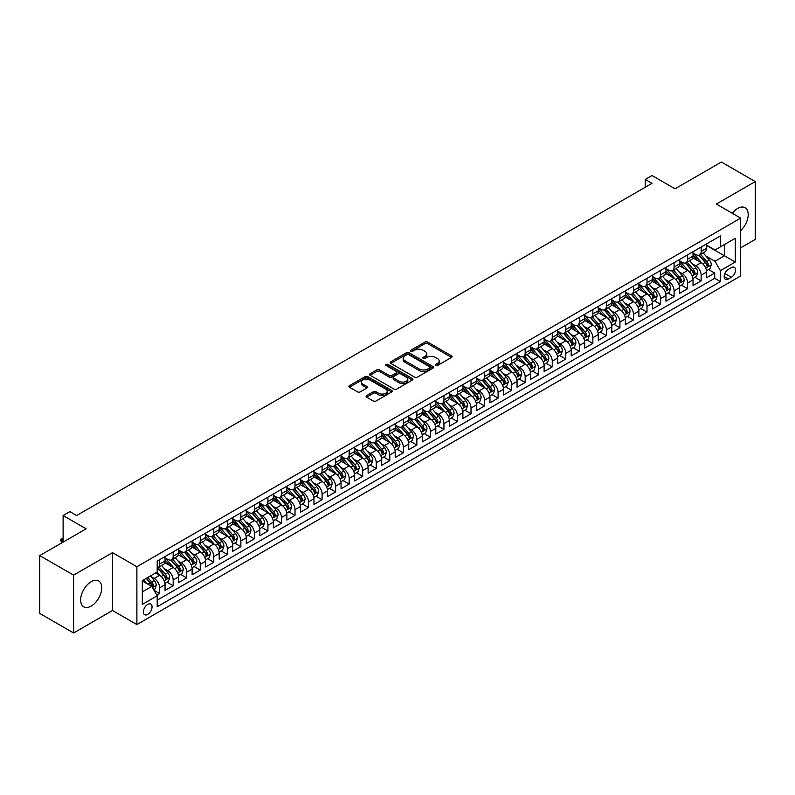 <?xml version="1.0" encoding="UTF-8"?>
<svg xmlns="http://www.w3.org/2000/svg" width="795" height="795" viewBox="0 0 795 795"><rect width="100%" height="100%" fill="white"/><g stroke="black" fill="none" stroke-linecap="round" stroke-linejoin="round"><path stroke-width="1.19" d="M435.581 365.551A1.312 0.755 0 0 0 437.439 365.551L451.56 357.402A1.878 1.083 0 0 0 452.107 356.637A1.878 1.083 0 0 0 451.56 355.872L427.64 342.059A1.878 1.083 0 0 0 424.987 342.059L410.866 350.207A1.312 0.755 0 0 0 410.478 350.744A1.312 0.755 0 0 0 410.866 351.281A1.312 0.755 0 0 0 412.724 351.281L414.553 350.227A6.012 3.468 0 0 1 423.059 350.227L425.047 351.38A6.012 3.468 0 0 1 426.816 353.835A6.012 3.468 0 0 1 425.047 356.289L423.218 357.343A1.312 0.755 0 0 0 422.841 357.879A1.312 0.755 0 0 0 423.218 358.416A1.312 0.755 0 0 0 425.087 358.416L426.905 357.362A6.012 3.468 0 0 1 435.412 357.362L437.409 358.515A6.012 3.468 0 0 1 439.168 360.97A6.012 3.468 0 0 1 437.409 363.424L435.581 364.478A1.312 0.755 0 0 0 435.193 365.014A1.312 0.755 0 0 0 435.581 365.551L435.581 364.478M91.196 606.078A14.936 8.626 120 0 0 100.955 592.921A14.936 8.626 120 0 0 98.66 580.946A14.936 8.626 120 0 0 91.196 581.692A14.936 8.626 120 0 0 81.438 594.849A14.936 8.626 120 0 0 83.733 606.814A14.936 8.626 120 0 0 91.196 606.078M740.692 230.57A14.936 8.626 120 0 0 745.114 207.724A14.936 8.626 120 0 0 737.651 208.459A14.936 8.626 120 0 0 732.284 213.259M147.721 614.406A6.131 3.538 120 0 0 151.716 609A6.131 3.538 120 0 0 150.782 604.091A6.131 3.538 120 0 0 147.721 604.399A6.131 3.538 120 0 0 143.716 609.795A6.131 3.538 120 0 0 144.65 614.704A6.131 3.538 120 0 0 147.721 614.406M366.644 395.612A1.878 1.083 0 0 0 366.097 396.377A1.878 1.083 0 0 0 366.644 397.142L373.352 401.018A1.878 1.083 0 0 0 376.015 401.018L391.697 391.965A1.878 1.083 0 0 0 392.243 391.2A1.878 1.083 0 0 0 391.697 390.434L367.777 376.621A1.878 1.083 0 0 0 365.114 376.621L349.432 385.674A1.878 1.083 0 0 0 348.886 386.44A1.878 1.083 0 0 0 349.432 387.205L357.541 391.885A1.878 1.083 0 0 0 360.205 391.885L366.912 388.01A1.878 1.083 0 0 0 367.459 387.245A1.878 1.083 0 0 0 366.912 386.479L362.888 384.154A5.028 2.902 0 0 1 361.417 382.107A5.028 2.902 0 0 1 364.517 379.424A5.028 2.902 0 0 1 370.003 380.05L385.744 389.143A5.028 2.902 0 0 1 387.225 391.2A5.028 2.902 0 0 1 384.114 393.883A5.028 2.902 0 0 1 378.639 393.247L376.015 391.736A1.878 1.083 0 0 0 373.352 391.736L366.644 395.612L366.644 397.142M740.692 247.821L755.25 239.414L755.25 181.578L721.403 162.031L675.034 188.803L652.019 175.516L645.252 179.422L652.019 183.337L76.638 515.528L69.871 511.612L63.103 515.528L63.103 542.101M73.597 575.123L73.597 632.969L112.522 610.49L112.522 552.654L73.597 575.123L39.75 555.586L86.118 528.814L63.103 515.528M112.522 552.654L136.889 566.726L740.692 218.118L740.692 275.954L136.889 624.562L136.889 566.726M755.25 181.578L716.325 204.047L740.692 218.118M414.682 377.158A1.878 1.083 0 0 0 417.345 377.158L433.027 368.105A1.878 1.083 0 0 0 433.573 367.34A1.878 1.083 0 0 0 433.027 366.575L409.107 352.761A1.878 1.083 0 0 0 406.444 352.761L390.762 361.814A1.878 1.083 0 0 0 390.216 362.58A1.878 1.083 0 0 0 390.762 363.345L414.682 377.158M386.708 365.839A1.312 0.755 0 0 1 388.04 366.028L412.337 380.05L396.675 389.093A1.878 1.083 0 0 1 394.022 389.093L370.102 375.28L376.81 371.434L376.81 369.874L370.102 373.739A1.878 1.083 0 0 0 369.546 374.515A1.878 1.083 0 0 0 370.102 375.28L370.102 373.739M376.81 371.434A1.878 1.083 0 0 1 379.473 371.434L379.473 369.874A1.878 1.083 0 0 0 376.81 369.874M379.473 369.874L389.172 375.469A1.878 1.083 0 0 0 391.826 375.469L396.278 372.905A1.878 1.083 0 0 0 396.834 372.13A1.878 1.083 0 0 0 396.278 371.364L386.181 365.531A1.312 0.755 0 0 1 385.794 364.994A1.312 0.755 0 0 1 386.609 364.299A1.312 0.755 0 0 1 388.04 364.458L412.357 378.5A1.878 1.083 0 0 1 412.913 379.265A1.878 1.083 0 0 1 412.357 380.04L412.357 378.5M73.597 632.969L39.75 613.422L39.75 555.586M156.824 595.157L159.636 593.537L154.011 590.288M150.821 576.484L154.22 578.442A7.662 4.422 60 0 1 159.636 587.823L165.052 584.703L165.052 590.407L173.171 585.716L167.01 582.159M164.356 568.663L167.755 570.631A7.662 4.422 60 0 1 173.171 580.012L178.587 576.882L178.587 582.586L186.706 577.895L180.544 574.348M177.891 560.853L181.29 562.81A7.662 4.422 60 0 1 186.706 572.191L192.122 569.071L192.122 574.775L200.251 570.085L194.089 566.527M191.436 553.032L194.835 554.999A7.662 4.422 60 0 1 200.251 564.38L205.667 561.25L205.667 566.954L213.785 562.264L207.624 558.706M204.971 545.221L208.37 547.179A7.662 4.422 60 0 1 213.785 556.56L219.201 553.439L219.201 559.143L227.32 554.453L221.159 550.895M218.506 537.4L221.904 539.368A7.662 4.422 60 0 1 227.32 548.749L232.736 545.618L232.736 551.323L240.865 546.632L234.704 543.074M232.051 529.589L235.449 531.547A7.662 4.422 60 0 1 240.865 540.928L246.281 537.798L246.281 543.512L254.4 538.821L248.239 535.264M245.585 521.768L248.984 523.736A7.662 4.422 60 0 1 254.4 533.117L259.816 529.987L259.816 535.691L267.935 531L261.774 527.443M259.12 513.958L262.519 515.915A7.662 4.422 60 0 1 267.935 525.296L273.351 522.166L273.351 527.88L281.48 523.19L275.318 519.632M272.665 506.137L276.064 508.104A7.662 4.422 60 0 1 281.48 517.475L286.896 514.355L286.896 520.059L295.015 515.369L288.853 511.811M286.2 498.326L289.599 500.284A7.662 4.422 60 0 1 295.015 509.665L300.43 506.534L300.43 512.238L308.549 507.558L302.398 504M299.735 490.505L303.134 492.473A7.662 4.422 60 0 1 308.549 501.844L313.965 498.723L313.965 504.428L322.094 499.737L315.933 496.179M313.28 482.684L316.678 484.652A7.662 4.422 60 0 1 322.094 494.033L327.51 490.903L327.51 496.607L335.629 491.916L329.468 488.368M326.815 474.873L330.213 476.831A7.662 4.422 60 0 1 335.629 486.212L341.045 483.092L341.045 488.796L349.164 484.105L343.013 480.548M340.349 467.053L343.748 469.02A7.662 4.422 60 0 1 349.164 478.401L354.58 475.271L354.58 480.975L362.709 476.284L356.548 472.737M353.894 459.242L357.293 461.199A7.662 4.422 60 0 1 362.709 470.58L368.125 467.46L368.125 473.164L376.244 468.474L370.082 464.916M367.429 451.421L370.828 453.389A7.662 4.422 60 0 1 376.244 462.769L381.66 459.639L381.66 465.343L389.779 460.653L383.627 457.095M380.964 443.61L384.373 445.568A7.662 4.422 60 0 1 389.779 454.949L395.195 451.818L395.195 457.532L403.323 452.842L397.162 449.284M394.509 435.789L397.907 437.757A7.662 4.422 60 0 1 403.323 447.138L408.739 444.007L408.739 449.712L416.858 445.021L410.697 441.464M408.044 427.978L411.442 429.936A7.662 4.422 60 0 1 416.858 439.317L422.274 436.187L422.274 441.901L430.403 437.21L424.242 433.653M421.589 420.158L424.987 422.125A7.662 4.422 60 0 1 430.403 431.496L435.809 428.376L435.809 434.08L443.938 429.389L437.777 425.832M435.123 412.347L438.522 414.304A7.662 4.422 60 0 1 443.938 423.685L449.354 420.555L449.354 426.269L457.473 421.579L451.312 418.021M448.658 404.526L452.057 406.493A7.662 4.422 60 0 1 457.473 415.865L462.889 412.744L462.889 418.448L471.018 413.758L464.856 410.2M462.203 396.715L465.602 398.673A7.662 4.422 60 0 1 471.018 408.054L476.424 404.923L476.424 410.627L484.553 405.937L478.391 402.389M475.738 388.894L479.137 390.852A7.662 4.422 60 0 1 484.553 400.233L489.968 397.112L489.968 402.817L498.087 398.126L491.926 394.568M489.273 381.073L492.671 383.041A7.662 4.422 60 0 1 498.087 392.422L503.503 389.292L503.503 394.996L511.632 390.305L505.471 386.758M502.818 373.262L506.216 375.22A7.662 4.422 60 0 1 511.632 384.601L517.048 381.481L517.048 387.185L525.167 382.494L519.006 378.937M516.353 365.442L519.751 367.409A7.662 4.422 60 0 1 525.167 376.79L530.583 373.66L530.583 379.364L538.702 374.674L532.541 371.116M529.887 357.631L533.286 359.588A7.662 4.422 60 0 1 538.702 368.969L544.118 365.849L544.118 371.553L552.247 366.863L546.086 363.305M543.432 349.81L546.831 351.778A7.662 4.422 60 0 1 552.247 361.159L557.663 358.028L557.663 363.732L565.782 359.042L559.62 355.484M556.967 341.999L560.366 343.957A7.662 4.422 60 0 1 565.782 353.338L571.198 350.207L571.198 355.922L579.317 351.231L573.155 347.673M570.502 334.178L573.901 336.146A7.662 4.422 60 0 1 579.317 345.527L584.732 342.397L584.732 348.101L592.861 343.41L586.7 339.853M584.047 326.367L587.445 328.325A7.662 4.422 60 0 1 592.861 337.706L598.277 334.576L598.277 340.29L606.396 335.599L600.235 332.042M597.582 318.547L600.98 320.514A7.662 4.422 60 0 1 606.396 329.885L611.812 326.765L611.812 332.469L619.931 327.779L613.77 324.221M611.117 310.736L614.515 312.693A7.662 4.422 60 0 1 619.931 322.074L625.347 318.944L625.347 324.648L633.476 319.968L627.315 316.41M624.661 302.915L628.06 304.873A7.662 4.422 60 0 1 633.476 314.254L638.892 311.133L638.892 316.837L647.011 312.147L640.85 308.589M638.196 295.094L641.595 297.062A7.662 4.422 60 0 1 647.011 306.443L652.427 303.312L652.427 309.017L660.546 304.326L654.394 300.778M651.731 287.283L655.13 289.241A7.662 4.422 60 0 1 660.546 298.622L665.962 295.502L665.962 301.206L674.09 296.515L667.929 292.958M665.276 279.462L668.674 281.43A7.662 4.422 60 0 1 674.09 290.811L679.506 287.681L679.506 293.385L687.625 288.694L681.464 285.137M678.811 271.651L682.209 273.609A7.662 4.422 60 0 1 687.625 282.99L693.041 279.87L693.041 285.574L701.16 280.883L701.16 275.179A7.662 4.422 -120 0 0 695.744 265.798L692.346 263.831M695.009 277.326L701.16 280.883M165.052 584.703A7.662 4.422 -120 0 0 159.636 575.322L155.572 572.976M178.587 576.882A7.662 4.422 -120 0 0 173.171 567.501L164.794 562.671M192.122 569.071A7.662 4.422 -120 0 0 186.706 559.69L178.338 554.85M205.667 561.25A7.662 4.422 -120 0 0 200.251 551.869L191.873 547.039M219.201 553.439A7.662 4.422 -120 0 0 213.785 544.058L205.408 539.219M232.736 545.618A7.662 4.422 -120 0 0 227.32 536.237L218.953 531.408M246.281 537.798A7.662 4.422 -120 0 0 240.865 528.427L232.488 523.587M259.816 529.987A7.662 4.422 -120 0 0 254.4 520.606L246.023 515.776M273.351 522.166A7.662 4.422 -120 0 0 267.935 512.795L259.567 507.955M286.896 514.355A7.662 4.422 -120 0 0 281.48 504.974L273.102 500.144M300.43 506.534A7.662 4.422 -120 0 0 295.015 497.153L286.647 492.324M313.965 498.723A7.662 4.422 -120 0 0 308.549 489.342L300.182 484.503M327.51 490.903A7.662 4.422 -120 0 0 322.094 481.522L313.717 476.692M341.045 483.092A7.662 4.422 -120 0 0 335.629 473.711L327.262 468.871M354.58 475.271A7.662 4.422 -120 0 0 349.164 465.89L340.797 461.06M368.125 467.46A7.662 4.422 -120 0 0 362.709 458.079L354.332 453.239M381.66 459.639A7.662 4.422 -120 0 0 376.244 450.258L367.876 445.429M395.195 451.818A7.662 4.422 -120 0 0 389.779 442.447L381.411 437.608M408.739 444.007A7.662 4.422 -120 0 0 403.323 434.627L394.946 429.797M422.274 436.187A7.662 4.422 -120 0 0 416.858 426.816L408.491 421.976M435.809 428.376A7.662 4.422 -120 0 0 430.403 418.995L422.026 414.165M449.354 420.555A7.662 4.422 -120 0 0 443.938 411.174L435.561 406.344M462.889 412.744A7.662 4.422 -120 0 0 457.473 403.363L449.105 398.524M476.424 404.923A7.662 4.422 -120 0 0 471.018 395.542L462.64 390.713M489.968 397.112A7.662 4.422 -120 0 0 484.553 387.731L476.175 382.892M503.503 389.292A7.662 4.422 -120 0 0 498.087 379.911L489.72 375.081M517.048 381.481A7.662 4.422 -120 0 0 511.632 372.1L503.255 367.26M530.583 373.66A7.662 4.422 -120 0 0 525.167 364.279L516.79 359.449M544.118 365.849A7.662 4.422 -120 0 0 538.702 356.468L530.335 351.628M557.663 358.028A7.662 4.422 -120 0 0 552.247 348.647L543.869 343.818M571.198 350.207A7.662 4.422 -120 0 0 565.782 340.836L557.404 335.997M584.732 342.397A7.662 4.422 -120 0 0 579.317 333.016L570.949 328.186M598.277 334.576A7.662 4.422 -120 0 0 592.861 325.195L584.484 320.365M611.812 326.765A7.662 4.422 -120 0 0 606.396 317.384L598.019 312.554M625.347 318.944A7.662 4.422 -120 0 0 619.931 309.563L611.564 304.733M638.892 311.133A7.662 4.422 -120 0 0 633.476 301.752L625.099 296.913M652.427 303.312A7.662 4.422 -120 0 0 647.011 293.931L638.643 289.102M665.962 295.502A7.662 4.422 -120 0 0 660.546 286.121L652.178 281.281M679.506 287.681A7.662 4.422 -120 0 0 674.09 278.3L665.713 273.47M693.041 279.87A7.662 4.422 -120 0 0 687.625 270.489L679.258 265.649M731.35 267.597L728.379 269.316A5.933 3.428 120 0 0 724.503 274.543A5.933 3.428 120 0 0 725.408 279.303A5.933 3.428 120 0 0 728.379 279.005L731.35 277.286A5.933 3.428 120 0 0 735.236 272.059A5.933 3.428 120 0 0 734.322 267.299A5.933 3.428 120 0 0 731.35 267.597M142.305 591.887L151.775 586.422L157.191 595.803L157.191 606.744L720.389 281.589L720.389 270.638L714.973 261.267L705.89 256.02M157.191 595.803L142.305 604.399L142.305 580.638L157.191 572.032L157.191 561.091L720.389 235.936L720.389 246.877L735.286 238.281L735.286 262.042L720.389 270.638M165.052 557.812L167.755 559.372A7.662 4.422 60 0 0 171.581 559.75L176.997 556.629A7.662 4.422 -120 0 0 178.587 553.121L178.587 548.749M178.587 549.991L181.29 551.561A7.662 4.422 60 0 0 185.126 551.939L190.542 548.808A7.662 4.422 -120 0 0 192.122 545.31L192.122 540.928M192.122 542.18L194.835 543.74A7.662 4.422 60 0 0 198.661 544.118L204.077 540.997A7.662 4.422 -120 0 0 205.667 537.49L205.667 533.107M205.667 534.359L208.37 535.929A7.662 4.422 60 0 0 212.195 536.307L217.611 533.177A7.662 4.422 -120 0 0 219.201 529.669L219.201 525.296M219.201 526.548L221.904 528.109A7.662 4.422 60 0 0 225.74 528.486L231.156 525.366A7.662 4.422 -120 0 0 232.736 521.858L232.736 517.475M232.736 518.728L235.449 520.298A7.662 4.422 60 0 0 239.275 520.675L244.691 517.545A7.662 4.422 -120 0 0 246.281 514.037L246.281 509.665M246.281 510.917L248.984 512.477A7.662 4.422 60 0 0 252.81 512.855L258.226 509.734A7.662 4.422 -120 0 0 259.816 506.226L259.816 501.844M259.816 503.096L262.519 504.666A7.662 4.422 60 0 0 266.355 505.044L271.771 501.913A7.662 4.422 -120 0 0 273.351 498.405L273.351 494.033M273.351 495.285L276.064 496.845A7.662 4.422 60 0 0 279.89 497.223L285.306 494.102A7.662 4.422 -120 0 0 286.896 490.595L286.896 486.212M286.896 487.464L289.599 489.024A7.662 4.422 60 0 0 293.425 489.412L298.841 486.282A7.662 4.422 -120 0 0 300.43 482.774L300.43 478.401M300.43 479.653L303.134 481.214A7.662 4.422 60 0 0 306.969 481.591L312.385 478.461A7.662 4.422 -120 0 0 313.965 474.963L313.965 470.58M313.965 471.833L316.678 473.393A7.662 4.422 60 0 0 320.504 473.77L325.92 470.65A7.662 4.422 -120 0 0 327.51 467.142L327.51 462.769M327.51 464.012L330.213 465.582A7.662 4.422 60 0 0 334.039 465.959L339.455 462.829A7.662 4.422 -120 0 0 341.045 459.331L341.045 454.949M341.045 456.201L343.748 457.761A7.662 4.422 60 0 0 347.584 458.139L353 455.018A7.662 4.422 -120 0 0 354.58 451.51L354.58 447.138M354.58 448.38L357.293 449.95A7.662 4.422 60 0 0 361.119 450.328L366.535 447.197A7.662 4.422 -120 0 0 368.125 443.69L368.125 439.317M368.125 440.569L370.828 442.129A7.662 4.422 60 0 0 374.664 442.507L380.07 439.387A7.662 4.422 -120 0 0 381.66 435.879L381.66 431.496M381.66 432.748L384.373 434.318A7.662 4.422 60 0 0 388.198 434.696L393.614 431.566A7.662 4.422 -120 0 0 395.195 428.058L395.195 423.685M395.195 424.937L397.907 426.498A7.662 4.422 60 0 0 401.733 426.875L407.149 423.755A7.662 4.422 -120 0 0 408.739 420.247L408.739 415.865M408.739 417.117L411.442 418.687A7.662 4.422 60 0 0 415.278 419.064L420.684 415.934A7.662 4.422 -120 0 0 422.274 412.426L422.274 408.054M422.274 409.306L424.987 410.866A7.662 4.422 60 0 0 428.813 411.244L434.229 408.123A7.662 4.422 -120 0 0 435.809 404.615L435.809 400.233M435.809 401.485L438.522 403.045A7.662 4.422 60 0 0 442.348 403.433L447.764 400.302A7.662 4.422 -120 0 0 449.354 396.794L449.354 392.422M449.354 393.674L452.057 395.234A7.662 4.422 60 0 0 455.893 395.612L461.309 392.482A7.662 4.422 -120 0 0 462.889 388.984L462.889 384.601M462.889 385.853L465.602 387.413A7.662 4.422 60 0 0 469.428 387.801L474.844 384.671A7.662 4.422 -120 0 0 476.424 381.163L476.424 376.79M476.424 378.032L479.137 379.603A7.662 4.422 60 0 0 482.963 379.98L488.378 376.85A7.662 4.422 -120 0 0 489.968 373.352L489.968 368.969M489.968 370.222L492.671 371.782A7.662 4.422 60 0 0 496.507 372.159L501.923 369.039A7.662 4.422 -120 0 0 503.503 365.531L503.503 361.159M503.503 362.401L506.216 363.971A7.662 4.422 60 0 0 510.042 364.349L515.458 361.218A7.662 4.422 -120 0 0 517.048 357.71L517.048 353.338M517.048 354.59L519.751 356.15A7.662 4.422 60 0 0 523.577 356.528L528.993 353.407A7.662 4.422 -120 0 0 530.583 349.899L530.583 345.517M530.583 346.769L533.286 348.339A7.662 4.422 60 0 0 537.122 348.717L542.538 345.587A7.662 4.422 -120 0 0 544.118 342.079L544.118 337.706M544.118 338.958L546.831 340.518A7.662 4.422 60 0 0 550.657 340.896L556.073 337.776A7.662 4.422 -120 0 0 557.663 334.268L557.663 329.885M557.663 331.137L560.366 332.708A7.662 4.422 60 0 0 564.192 333.085L569.608 329.955A7.662 4.422 -120 0 0 571.198 326.447L571.198 322.074M571.198 323.327L573.901 324.887A7.662 4.422 60 0 0 577.736 325.264L583.152 322.144A7.662 4.422 -120 0 0 584.732 318.636L584.732 314.254M584.732 315.506L587.445 317.066A7.662 4.422 60 0 0 591.271 317.453L596.687 314.323A7.662 4.422 -120 0 0 598.277 310.815L598.277 306.443M598.277 307.695L600.98 309.255A7.662 4.422 60 0 0 604.806 309.633L610.222 306.502A7.662 4.422 -120 0 0 611.812 303.004L611.812 298.622M611.812 299.874L614.515 301.434A7.662 4.422 60 0 0 618.351 301.822L623.767 298.691A7.662 4.422 -120 0 0 625.347 295.184L625.347 290.811M625.347 292.063L628.06 293.623A7.662 4.422 60 0 0 631.886 294.001L637.302 290.871A7.662 4.422 -120 0 0 638.892 287.373L638.892 282.99M638.892 284.242L641.595 285.803A7.662 4.422 60 0 0 645.421 286.18L650.837 283.06A7.662 4.422 -120 0 0 652.427 279.552L652.427 275.179M652.427 276.422L655.13 277.992A7.662 4.422 60 0 0 658.966 278.369L664.381 275.239A7.662 4.422 -120 0 0 665.962 271.731L665.962 267.359M665.962 268.611L668.674 270.171A7.662 4.422 60 0 0 672.5 270.548L677.916 267.428A7.662 4.422 -120 0 0 679.506 263.92L679.506 259.538M679.506 260.79L682.209 262.36A7.662 4.422 60 0 0 686.035 262.738L691.451 259.607A7.662 4.422 -120 0 0 693.041 256.099L693.041 251.727M157.191 600.175L714.705 278.3L714.705 273.063L706.576 277.753L706.576 272.049A7.662 4.422 -120 0 0 701.16 262.668L692.793 257.838M693.041 252.979L695.744 254.539A7.662 4.422 -120 0 0 699.58 254.917A7.662 4.422 -120 0 0 701.16 251.409L701.16 247.036M699.58 254.917L704.996 251.796A7.662 4.422 -120 0 0 706.576 248.288L706.576 243.906M159.636 559.69L159.636 564.062A7.662 4.422 60 0 1 158.046 567.57A7.662 4.422 60 0 1 157.191 567.878M158.046 567.57L163.462 564.44A7.662 4.422 -120 0 0 165.052 560.942L165.052 556.56M173.171 551.869L173.171 556.252A7.662 4.422 60 0 1 171.581 559.75M186.706 544.058L186.706 548.431A7.662 4.422 60 0 1 185.126 551.939M200.251 536.237L200.251 540.62A7.662 4.422 60 0 1 198.661 544.118M213.785 528.427L213.785 532.799A7.662 4.422 60 0 1 212.195 536.307M227.32 520.606L227.32 524.988A7.662 4.422 60 0 1 225.74 528.486M240.865 512.785L240.865 517.167A7.662 4.422 60 0 1 239.275 520.675M254.4 504.974L254.4 509.347A7.662 4.422 60 0 1 252.81 512.855M267.935 497.153L267.935 501.536A7.662 4.422 60 0 1 266.355 505.044M281.48 489.342L281.48 493.715A7.662 4.422 60 0 1 279.89 497.223M295.015 481.522L295.015 485.904A7.662 4.422 60 0 1 293.425 489.412M308.549 473.711L308.549 478.083A7.662 4.422 60 0 1 306.969 481.591M322.094 465.89L322.094 470.272A7.662 4.422 60 0 1 320.504 473.77M335.629 458.079L335.629 462.452A7.662 4.422 60 0 1 334.039 465.959M349.164 450.258L349.164 454.641A7.662 4.422 60 0 1 347.584 458.139M362.709 442.447L362.709 446.82A7.662 4.422 60 0 1 361.119 450.328M376.244 434.627L376.244 439.009A7.662 4.422 60 0 1 374.664 442.507M389.779 426.816L389.779 431.188A7.662 4.422 60 0 1 388.198 434.696M403.323 418.995L403.323 423.367A7.662 4.422 60 0 1 401.733 426.875M416.858 411.174L416.858 415.556A7.662 4.422 60 0 1 415.278 419.064M430.403 403.363L430.403 407.736A7.662 4.422 60 0 1 428.813 411.244M443.938 395.542L443.938 399.925A7.662 4.422 60 0 1 442.348 403.433M457.473 387.731L457.473 392.104A7.662 4.422 60 0 1 455.893 395.612M471.018 379.911L471.018 384.293A7.662 4.422 60 0 1 469.428 387.801M484.553 372.1L484.553 376.472A7.662 4.422 60 0 1 482.963 379.98M498.087 364.279L498.087 368.661A7.662 4.422 60 0 1 496.507 372.159M511.632 356.468L511.632 360.841A7.662 4.422 60 0 1 510.042 364.349M525.167 348.647L525.167 353.03A7.662 4.422 60 0 1 523.577 356.528M538.702 340.836L538.702 345.209A7.662 4.422 60 0 1 537.122 348.717M552.247 333.016L552.247 337.388A7.662 4.422 60 0 1 550.657 340.896M565.782 325.195L565.782 329.577A7.662 4.422 60 0 1 564.192 333.085M579.317 317.384L579.317 321.756A7.662 4.422 60 0 1 577.736 325.264M592.861 309.563L592.861 313.946A7.662 4.422 60 0 1 591.271 317.453M606.396 301.752L606.396 306.125A7.662 4.422 60 0 1 604.806 309.633M619.931 293.931L619.931 298.314A7.662 4.422 60 0 1 618.351 301.822M633.476 286.121L633.476 290.493A7.662 4.422 60 0 1 631.886 294.001M647.011 278.3L647.011 282.682A7.662 4.422 60 0 1 645.421 286.18M660.546 270.489L660.546 274.861A7.662 4.422 60 0 1 658.966 278.369M674.09 262.668L674.09 267.05A7.662 4.422 60 0 1 672.5 270.548M687.625 254.857L687.625 259.23A7.662 4.422 60 0 1 686.035 262.738M687.625 282.99L687.625 288.694M674.09 290.811L674.09 296.515M660.546 298.622L660.546 304.326M647.011 306.443L647.011 312.147M633.476 314.254L633.476 319.968M619.931 322.074L619.931 327.779M606.396 329.885L606.396 335.599M592.861 337.706L592.861 343.41M579.317 345.527L579.317 351.231M565.782 353.338L565.782 359.042M552.247 361.159L552.247 366.863M538.702 368.969L538.702 374.674M525.167 376.79L525.167 382.494M511.632 384.601L511.632 390.305M498.087 392.422L498.087 398.126M484.553 400.233L484.553 405.937M471.018 408.054L471.018 413.758M457.473 415.865L457.473 421.579M443.938 423.685L443.938 429.389M430.403 431.496L430.403 437.21M416.858 439.317L416.858 445.021M403.323 447.138L403.323 452.842M389.779 454.949L389.779 460.653M376.244 462.769L376.244 468.474M362.709 470.58L362.709 476.284M349.164 478.401L349.164 484.105M335.629 486.212L335.629 491.916M322.094 494.033L322.094 499.737M308.549 501.844L308.549 507.558M295.015 509.665L295.015 515.369M281.48 517.475L281.48 523.19M267.935 525.296L267.935 531M254.4 533.117L254.4 538.821M240.865 540.928L240.865 546.632M227.32 548.749L227.32 554.453M213.785 556.56L213.785 562.264M200.251 564.38L200.251 570.085M186.706 572.191L186.706 577.895M173.171 580.012L173.171 585.716M159.636 587.823L159.636 593.537M151.775 586.422L142.305 580.946M714.973 261.267L724.454 255.791L724.454 244.532L735.286 238.281M706.576 245.476L735.286 262.042M706.576 245.158L714.973 250.008L720.389 246.877M112.522 610.49L136.889 624.562M645.252 179.422L645.252 187.242M708.544 269.505L714.705 273.063M714.705 278.3L720.389 281.589M436.107 365.74L437.409 364.984A6.012 3.468 0 0 0 439.168 362.53L439.168 360.97M426.816 353.835L426.816 355.395A6.012 3.468 0 0 1 425.047 357.849L423.745 358.605M451.56 355.872L451.56 357.402L427.64 343.619A1.878 1.083 0 0 0 424.987 343.619L411.393 351.47M432.997 368.115L409.107 354.322A1.878 1.083 0 0 0 406.444 354.322L390.792 363.365M429.697 367.876A1.312 0.755 0 0 0 430.085 367.34A1.312 0.755 0 0 0 429.697 366.803L408.7 354.679A1.312 0.755 0 0 0 406.841 354.679L404.913 355.792A6.012 3.468 0 0 0 403.154 358.247A6.012 3.468 0 0 0 404.913 360.701L419.273 368.989A6.012 3.468 0 0 0 427.77 368.989L429.697 367.876L429.697 369.437A1.312 0.755 0 0 0 430.085 368.9L430.085 367.34M403.154 358.247L403.154 359.807A6.012 3.468 0 0 0 404.913 362.262L404.913 360.701M429.697 369.437L427.77 370.55A6.012 3.468 0 0 1 419.273 370.55L404.913 362.262M379.473 371.434L389.172 377.029A1.878 1.083 0 0 0 391.826 377.029L396.278 374.465A1.878 1.083 0 0 0 396.834 373.7L396.834 372.13M399.239 381.282A5.028 2.902 0 0 0 404.715 381.908A5.028 2.902 0 0 0 407.815 379.225A5.028 2.902 0 0 0 406.344 377.178L400.799 373.978A1.878 1.083 0 0 0 398.136 373.978L393.684 376.542A1.878 1.083 0 0 0 393.137 377.307A1.878 1.083 0 0 0 393.684 378.082L399.239 381.282L399.239 382.842A5.028 2.902 0 0 0 404.715 383.478A5.028 2.902 0 0 0 407.815 380.795L407.815 379.225M393.137 377.307L393.137 378.877A1.878 1.083 0 0 0 393.684 379.642L393.684 378.082M399.239 382.842L393.684 379.642M387.225 391.2L387.225 392.76A5.028 2.902 0 0 1 384.114 395.443A5.028 2.902 0 0 1 378.639 394.817L376.015 393.296A1.878 1.083 0 0 0 373.352 393.296L366.674 397.162M361.417 382.107L361.417 383.667A5.028 2.902 0 0 0 362.888 385.724L362.888 384.154M366.912 386.479L366.912 388.01L362.888 385.724M391.697 390.434L391.697 391.965L367.777 378.182A1.878 1.083 0 0 0 365.114 378.182L349.462 387.225L349.432 385.674M706.467 270.707L709.965 268.69L711.316 264.775A5.078 2.932 -120 0 0 709.339 260.015L703.158 252.85M701.915 263.165L694.582 254.668A14.648 8.457 -120 0 0 693.041 253.058M697.891 260.78L693.787 256.03A12.154 7.016 -120 0 0 693.041 255.215M698.885 255.195L705.145 262.439A5.078 2.932 60 0 1 706.954 265.937L708.574 264.993A5.078 2.932 -120 0 0 706.765 261.505L700.584 254.34M699.252 255.076L705.98 262.857A2.584 1.491 60 0 1 706.626 263.87L708.574 264.993M706.954 265.937L707.321 266.534M692.932 278.528L696.43 276.501L697.781 272.596A5.078 2.932 -120 0 0 695.804 267.835L689.623 260.671M688.381 270.976L681.047 262.489A14.648 8.457 -120 0 0 679.506 260.879M684.356 268.601L680.252 263.851A12.154 7.016 -120 0 0 679.506 263.026M685.35 263.016L691.61 270.25A5.078 2.932 60 0 1 693.419 273.748L695.039 272.814A5.078 2.932 -120 0 0 693.23 269.316L687.049 262.151M685.717 262.897L692.445 270.678A2.584 1.491 60 0 1 693.091 271.691L695.039 272.814M693.419 273.748L693.787 274.354M679.387 286.339L682.885 284.322L684.237 280.416A5.078 2.932 -120 0 0 682.269 275.646L676.078 268.491M674.836 278.797L667.502 270.3A14.648 8.457 -120 0 0 665.962 268.69M670.821 276.412L666.717 271.661A12.154 7.016 -120 0 0 665.962 270.847M671.815 270.827L678.065 278.071A5.078 2.932 60 0 1 679.874 281.569L681.504 280.625A5.078 2.932 -120 0 0 679.695 277.137L673.504 269.972M672.182 270.707L678.9 278.488A2.584 1.491 60 0 1 679.556 279.502L681.504 280.625M679.874 281.569L680.242 282.165M665.852 294.16L669.35 292.133L670.702 288.227A5.078 2.932 -120 0 0 668.724 283.467L662.543 276.302M661.301 286.617L653.967 278.121A14.648 8.457 -120 0 0 652.427 276.511M657.276 284.232L653.172 279.482A12.154 7.016 -120 0 0 652.427 278.667M658.27 278.647L664.531 285.892A5.078 2.932 60 0 1 666.339 289.38L667.959 288.446A5.078 2.932 -120 0 0 666.15 284.948L659.969 277.783M658.638 278.528L665.365 286.309A2.584 1.491 60 0 1 666.011 287.323L667.959 288.446M666.339 289.38L666.707 289.986M652.317 301.971L655.815 299.953L657.167 296.048A5.078 2.932 -120 0 0 655.189 291.278L648.998 284.123M647.766 294.428L640.432 285.932A14.648 8.457 -120 0 0 638.892 284.322M643.741 292.043L639.637 287.293A12.154 7.016 -120 0 0 638.892 286.478M644.735 286.458L650.996 293.703A5.078 2.932 60 0 1 652.804 297.201L654.424 296.257A5.078 2.932 -120 0 0 652.615 292.769L646.434 285.604M645.103 286.339L651.83 294.13A2.584 1.491 60 0 1 652.476 295.134L654.424 296.257M652.804 297.201L653.172 297.797M638.773 309.792L642.271 307.774L643.622 303.859A5.078 2.932 -120 0 0 641.654 299.099L635.463 291.934M634.221 302.249L626.887 293.753A14.648 8.457 -120 0 0 625.347 292.143M630.206 299.864L626.102 295.114A12.154 7.016 -120 0 0 625.347 294.299M631.2 294.279L637.451 301.524A5.078 2.932 60 0 1 639.26 305.012L640.889 304.078A5.078 2.932 -120 0 0 639.081 300.58L632.89 293.425M631.568 294.16L638.286 301.941A2.584 1.491 60 0 1 638.942 302.955L640.889 304.078M639.26 305.012L639.627 305.618M625.238 317.603L628.736 315.585L630.087 311.68A5.078 2.932 -120 0 0 628.11 306.91L621.929 299.755M620.686 310.06L613.352 301.573A14.648 8.457 -120 0 0 611.812 299.953M616.662 307.675L612.557 302.925A12.154 7.016 -120 0 0 611.812 302.11M617.655 302.09L623.916 309.334A5.078 2.932 60 0 1 625.725 312.833L627.344 311.898A5.078 2.932 -120 0 0 625.536 308.4L619.355 301.235M618.023 301.971L624.751 309.762A2.584 1.491 60 0 1 625.397 310.766L627.344 311.898M625.725 312.833L626.092 313.429M611.693 325.423L615.201 323.406L616.552 319.491A5.078 2.932 -120 0 0 614.575 314.731L608.384 307.566M607.151 317.881L599.818 309.384A14.648 8.457 -120 0 0 598.277 307.774M603.127 315.496L599.023 310.746A12.154 7.016 -120 0 0 598.277 309.931M604.12 309.911L610.381 317.155A5.078 2.932 60 0 1 612.19 320.643L613.81 319.709A5.078 2.932 -120 0 0 612.001 316.211L605.82 309.056M604.488 309.792L611.206 317.573A2.584 1.491 60 0 1 611.862 318.586L613.81 319.709M612.19 320.643L612.557 321.25M598.158 333.234L601.656 331.217L603.007 327.311A5.078 2.932 -120 0 0 601.04 322.541L594.849 315.386M593.607 325.692L586.273 317.205A14.648 8.457 -120 0 0 584.732 315.595M589.592 323.307L585.488 318.557A12.154 7.016 -120 0 0 584.732 317.742M590.586 317.722L596.836 324.966A5.078 2.932 60 0 1 598.645 328.464L600.275 327.53A5.078 2.932 -120 0 0 598.466 324.032L592.275 316.867M590.953 317.603L597.671 325.394A2.584 1.491 60 0 1 598.327 326.397L600.275 327.53M598.645 328.464L599.013 329.07M584.623 341.055L588.121 339.038L589.473 335.122A5.078 2.932 -120 0 0 587.495 330.362L581.314 323.197M580.072 333.512L572.738 325.016A14.648 8.457 -120 0 0 571.198 323.406M576.047 331.127L571.943 326.377A12.154 7.016 -120 0 0 571.198 325.562M577.041 325.543L583.301 332.787A5.078 2.932 60 0 1 585.11 336.285L586.73 335.341A5.078 2.932 -120 0 0 584.921 331.843L578.74 324.688M577.409 325.423L584.136 333.204A2.584 1.491 60 0 1 584.782 334.218L586.73 335.341M585.11 336.285L585.478 336.881M571.078 348.866L574.576 346.849L575.938 342.943A5.078 2.932 -120 0 0 573.96 338.183L567.769 331.018M566.537 341.323L559.193 332.837A14.648 8.457 -120 0 0 557.663 331.227M562.512 338.948L558.408 334.188A12.154 7.016 -120 0 0 557.663 333.373M563.506 333.353L569.767 340.598A5.078 2.932 60 0 1 571.575 344.096L573.195 343.162A5.078 2.932 -120 0 0 571.386 339.664L565.205 332.499M563.874 333.244L570.591 341.025A2.584 1.491 60 0 1 571.247 342.029L573.195 343.162M571.575 344.096L571.943 344.702M557.543 356.687L561.041 354.669L562.393 350.754A5.078 2.932 -120 0 0 560.425 345.994L554.234 338.829M552.992 349.144L545.658 340.648A14.648 8.457 -120 0 0 544.118 339.038M548.967 346.759L544.873 342.009A12.154 7.016 -120 0 0 544.118 341.194M549.971 341.174L556.222 348.419A5.078 2.932 60 0 1 558.03 351.917L559.66 350.973A5.078 2.932 -120 0 0 557.851 347.485L551.66 340.32M550.339 341.055L557.056 348.836A2.584 1.491 60 0 1 557.712 349.85L559.66 350.973M558.03 351.917L558.398 352.513M544.009 364.507L547.507 362.48L548.858 358.575A5.078 2.932 -120 0 0 546.881 353.815L540.699 346.65M539.457 356.955L532.123 348.468A14.648 8.457 -120 0 0 530.583 346.859M535.433 354.58L531.328 349.83A12.154 7.016 -120 0 0 530.583 349.005M536.426 348.995L542.687 356.23A5.078 2.932 60 0 1 544.495 359.728L546.115 358.793A5.078 2.932 -120 0 0 544.307 355.295L538.126 348.13M536.794 348.876L543.522 356.657A2.584 1.491 60 0 1 544.168 357.671L546.115 358.793M544.495 359.728L544.863 360.334M530.464 372.318L533.962 370.301L535.323 366.396A5.078 2.932 -120 0 0 533.346 361.626L527.155 354.461M525.922 364.776L518.579 356.279A14.648 8.457 -120 0 0 517.048 354.669M521.898 362.391L517.793 357.641A12.154 7.016 -120 0 0 517.048 356.826M522.891 356.806L529.142 364.05A5.078 2.932 60 0 1 530.961 367.548L532.58 366.604A5.078 2.932 -120 0 0 530.772 363.116L524.591 355.951M523.259 356.687L529.977 364.468A2.584 1.491 60 0 1 530.633 365.481L532.58 366.604M530.961 367.548L531.328 368.145M516.929 380.139L520.427 378.112L521.778 374.207A5.078 2.932 -120 0 0 519.801 369.446L513.62 362.281M512.378 372.597L505.044 364.1A14.648 8.457 -120 0 0 503.503 362.49M508.353 370.212L504.259 365.462A12.154 7.016 -120 0 0 503.503 364.637M509.356 364.627L515.607 371.871A5.078 2.932 60 0 1 517.416 375.359L519.046 374.425A5.078 2.932 -120 0 0 517.237 370.927L511.046 363.762M509.724 364.507L516.442 372.289A2.584 1.491 60 0 1 517.098 373.302L519.046 374.425M517.416 375.359L517.784 375.965M503.394 387.95L506.892 385.933L508.243 382.027A5.078 2.932 -120 0 0 506.266 377.257L500.085 370.102M498.843 380.408L491.509 371.911A14.648 8.457 -120 0 0 489.968 370.301M494.818 378.022L490.714 373.272A12.154 7.016 -120 0 0 489.968 372.458M495.812 372.438L502.072 379.682A5.078 2.932 60 0 1 503.881 383.18L505.501 382.236A5.078 2.932 -120 0 0 503.692 378.748L497.511 371.583M496.179 372.318L502.907 380.099A2.584 1.491 60 0 1 503.553 381.113L505.501 382.236M503.881 383.18L504.249 383.776M489.849 395.771L493.347 393.744L494.709 389.838A5.078 2.932 -120 0 0 492.731 385.078L486.54 377.913M485.308 388.228L477.964 379.732A14.648 8.457 -120 0 0 476.424 378.122M481.283 385.843L477.179 381.093A12.154 7.016 -120 0 0 476.424 380.278M482.277 380.258L488.528 387.503A5.078 2.932 60 0 1 490.336 390.991L491.966 390.057A5.078 2.932 -120 0 0 490.157 386.559L483.966 379.404M482.644 380.139L489.362 387.92A2.584 1.491 60 0 1 490.018 388.934L491.966 390.057M490.336 390.991L490.714 391.597M476.314 403.582L479.812 401.564L481.164 397.659A5.078 2.932 -120 0 0 479.186 392.889L473.005 385.734M471.763 396.039L464.429 387.553A14.648 8.457 -120 0 0 462.889 385.933M467.738 393.654L463.644 388.904A12.154 7.016 -120 0 0 462.889 388.089M468.742 388.069L474.993 395.314A5.078 2.932 60 0 1 476.801 398.812L478.431 397.868A5.078 2.932 -120 0 0 476.622 394.38L470.431 387.215M469.11 387.95L475.827 395.741A2.584 1.491 60 0 1 476.483 396.745L478.431 397.868M476.801 398.812L477.169 399.408M462.779 411.403L466.277 409.385L467.629 405.47A5.078 2.932 -120 0 0 465.651 400.71L459.47 393.545M458.228 403.86L450.894 395.363A14.648 8.457 -120 0 0 449.354 393.754M454.203 401.475L450.099 396.725A12.154 7.016 -120 0 0 449.354 395.91M455.197 395.89L461.458 403.135A5.078 2.932 60 0 1 463.266 406.623L464.886 405.689A5.078 2.932 -120 0 0 463.078 402.191L456.896 395.036M455.565 395.771L462.293 403.552A2.584 1.491 60 0 1 462.938 404.566L464.886 405.689M463.266 406.623L463.634 407.229M449.235 419.213L452.733 417.196L454.094 413.291A5.078 2.932 -120 0 0 452.116 408.521L445.925 401.366M444.693 411.671L437.349 403.184A14.648 8.457 -120 0 0 435.809 401.574M440.668 409.286L436.564 404.536A12.154 7.016 -120 0 0 435.809 403.721M441.662 403.701L447.913 410.945A5.078 2.932 60 0 1 449.722 414.443L451.351 413.509A5.078 2.932 -120 0 0 449.543 410.011L443.352 402.846M442.03 403.582L448.748 411.373A2.584 1.491 60 0 1 449.404 412.376L451.351 413.509M449.722 414.443L450.099 415.04M435.7 427.034L439.198 425.017L440.549 421.102A5.078 2.932 -120 0 0 438.572 416.341L432.391 409.177M431.148 419.492L423.815 410.995A14.648 8.457 -120 0 0 422.274 409.385M427.124 417.107L423.019 412.357A12.154 7.016 -120 0 0 422.274 411.542M428.117 411.522L434.378 418.766A5.078 2.932 60 0 1 436.187 422.254L437.816 421.32A5.078 2.932 -120 0 0 436.008 417.822L429.817 410.667M428.485 411.403L435.213 419.184A2.584 1.491 60 0 1 435.869 420.197L437.816 421.32M436.187 422.254L436.554 422.861M422.165 434.845L425.663 432.828L427.014 428.922A5.078 2.932 -120 0 0 425.037 424.162L418.856 416.997M417.614 427.303L410.28 418.816A14.648 8.457 -120 0 0 408.739 417.206M413.589 424.928L409.485 420.167A12.154 7.016 -120 0 0 408.739 419.353M414.583 419.333L420.843 426.577A5.078 2.932 60 0 1 422.652 430.075L424.272 429.141A5.078 2.932 -120 0 0 422.463 425.643L416.282 418.478M414.95 419.213L421.678 427.004A2.584 1.491 60 0 1 422.324 428.008L424.272 429.141M422.652 430.075L423.019 430.681M408.62 442.666L412.118 440.649L413.479 436.733A5.078 2.932 -120 0 0 411.502 431.973L405.311 424.808M404.079 435.123L396.735 426.627A14.648 8.457 -120 0 0 395.195 425.017M400.054 432.738L395.95 427.988A12.154 7.016 -120 0 0 395.195 427.173M401.048 427.154L407.298 434.398A5.078 2.932 60 0 1 409.107 437.896L410.737 436.952A5.078 2.932 -120 0 0 408.928 433.454L402.737 426.299M401.415 427.034L408.133 434.815A2.584 1.491 60 0 1 408.789 435.829L410.737 436.952M409.107 437.896L409.485 438.492M395.085 450.487L398.583 448.459L399.935 444.554A5.078 2.932 -120 0 0 397.957 439.794L391.776 432.629M390.534 442.934L383.2 434.448A14.648 8.457 -120 0 0 381.66 432.838M386.509 440.559L382.405 435.809A12.154 7.016 -120 0 0 381.66 434.984M387.503 434.964L393.764 442.209A5.078 2.932 60 0 1 395.572 445.707L397.202 444.773A5.078 2.932 -120 0 0 395.383 441.275L389.202 434.11M387.871 434.855L394.598 442.636A2.584 1.491 60 0 1 395.254 443.65L397.202 444.773M395.572 445.707L395.94 446.313M381.55 458.298L385.048 456.28L386.4 452.375A5.078 2.932 -120 0 0 384.422 447.605L378.241 440.44M376.999 450.755L369.665 442.259A14.648 8.457 -120 0 0 368.125 440.649M372.974 448.37L368.87 443.62A12.154 7.016 -120 0 0 368.125 442.805M373.968 442.785L380.229 450.03A5.078 2.932 60 0 1 382.037 453.528L383.657 452.584A5.078 2.932 -120 0 0 381.848 449.096L375.667 441.931M374.336 442.666L381.063 450.447A2.584 1.491 60 0 1 381.709 451.461L383.657 452.584M382.037 453.528L382.405 454.124M368.005 466.118L371.503 464.091L372.855 460.186A5.078 2.932 -120 0 0 370.887 455.426L364.696 448.261M363.454 458.576L356.12 450.079A14.648 8.457 -120 0 0 354.58 448.469M359.439 456.191L355.335 451.441A12.154 7.016 -120 0 0 354.58 450.616M360.433 450.606L366.684 457.85A5.078 2.932 60 0 1 368.492 461.339L370.122 460.404A5.078 2.932 -120 0 0 368.314 456.906L362.123 449.741M360.801 450.487L367.519 458.268A2.584 1.491 60 0 1 368.174 459.281L370.122 460.404M368.492 461.339L368.87 461.945M354.471 473.929L357.969 471.912L359.32 468.007A5.078 2.932 -120 0 0 357.343 463.237L351.161 456.082M349.919 466.387L342.585 457.89A14.648 8.457 -120 0 0 341.045 456.28M345.895 464.002L341.79 459.252A12.154 7.016 -120 0 0 341.045 458.437M346.888 458.417L353.149 465.661A5.078 2.932 60 0 1 354.958 469.159L356.577 468.215A5.078 2.932 -120 0 0 354.769 464.727L348.588 457.562M347.256 458.298L353.984 466.079A2.584 1.491 60 0 1 354.63 467.092L356.577 468.215M354.958 469.159L355.325 469.756M340.936 481.75L344.434 479.723L345.785 475.817A5.078 2.932 -120 0 0 343.808 471.057L337.627 463.892M336.384 474.208L329.05 465.711A14.648 8.457 -120 0 0 327.51 464.101M332.36 471.823L328.255 467.072A12.154 7.016 -120 0 0 327.51 466.258M333.353 466.238L339.614 473.482A5.078 2.932 60 0 1 341.423 476.97L343.043 476.036A5.078 2.932 -120 0 0 341.234 472.538L335.053 465.383M333.721 466.118L340.449 473.899A2.584 1.491 60 0 1 341.095 474.913L343.043 476.036M341.423 476.97L341.79 477.576M327.391 489.561L330.889 487.544L332.24 483.638A5.078 2.932 -120 0 0 330.273 478.868L324.082 471.713M322.84 482.018L315.506 473.522A14.648 8.457 -120 0 0 313.965 471.912M318.825 479.633L314.721 474.883A12.154 7.016 -120 0 0 313.965 474.068M319.819 474.049L326.069 481.293A5.078 2.932 60 0 1 327.878 484.791L329.508 483.847A5.078 2.932 -120 0 0 327.699 480.359L321.508 473.194M320.186 473.929L326.904 481.72A2.584 1.491 60 0 1 327.56 482.724L329.508 483.847M327.878 484.791L328.246 485.387M313.856 497.382L317.354 495.365L318.706 491.449A5.078 2.932 -120 0 0 316.728 486.689L310.547 479.524M309.305 489.839L301.971 481.343A14.648 8.457 -120 0 0 300.43 479.733M305.28 487.454L301.176 482.704A12.154 7.016 -120 0 0 300.43 481.889M306.274 481.869L312.534 489.114A5.078 2.932 60 0 1 314.343 492.602L315.963 491.668A5.078 2.932 -120 0 0 314.154 488.17L307.973 481.015M306.641 481.75L313.369 489.531A2.584 1.491 60 0 1 314.015 490.545L315.963 491.668M314.343 492.602L314.711 493.208M300.321 505.193L303.819 503.175L305.171 499.27A5.078 2.932 -120 0 0 303.193 494.5L297.002 487.345M295.77 497.65L288.436 489.163A14.648 8.457 -120 0 0 286.896 487.554M291.745 495.265L287.641 490.515A12.154 7.016 -120 0 0 286.896 489.7M292.739 489.68L299 496.925A5.078 2.932 60 0 1 300.808 500.423L302.428 499.489A5.078 2.932 -120 0 0 300.619 495.991L294.438 488.826M293.107 489.561L299.834 497.352A2.584 1.491 60 0 1 300.48 498.356L302.428 499.489M300.808 500.423L301.176 501.019M286.776 513.014L290.274 510.996L291.626 507.081A5.078 2.932 -120 0 0 289.658 502.321L283.467 495.156M282.225 505.471L274.891 496.974A14.648 8.457 -120 0 0 273.351 495.365M278.21 503.086L274.106 498.336A12.154 7.016 -120 0 0 273.351 497.521M279.204 497.501L285.455 504.746A5.078 2.932 60 0 1 287.263 508.234L288.893 507.299A5.078 2.932 -120 0 0 287.084 503.801L280.893 496.646M279.572 497.382L286.289 505.163A2.584 1.491 60 0 1 286.945 506.177L288.893 507.299M287.263 508.234L287.631 508.84M273.241 520.824L276.74 518.807L278.091 514.902A5.078 2.932 -120 0 0 276.113 510.132L269.932 502.977M268.69 513.282L261.356 504.795A14.648 8.457 -120 0 0 259.816 503.185M264.665 510.897L260.561 506.147A12.154 7.016 -120 0 0 259.816 505.332M265.659 505.312L271.92 512.556A5.078 2.932 60 0 1 273.728 516.054L275.348 515.12A5.078 2.932 -120 0 0 273.54 511.622L267.359 504.457M266.027 505.193L272.755 512.984A2.584 1.491 60 0 1 273.401 513.987L275.348 515.12M273.728 516.054L274.096 516.661M259.697 528.645L263.205 526.628L264.556 522.712A5.078 2.932 -120 0 0 262.579 517.952L256.387 510.788M255.155 521.103L247.821 512.606A14.648 8.457 -120 0 0 246.281 510.996M251.131 518.718L247.026 513.968A12.154 7.016 -120 0 0 246.281 513.153M252.124 513.133L258.385 520.377A5.078 2.932 60 0 1 260.194 523.875L261.813 522.931A5.078 2.932 -120 0 0 260.005 519.433L253.824 512.278M252.492 513.014L259.21 520.795A2.584 1.491 60 0 1 259.866 521.808L261.813 522.931M260.194 523.875L260.561 524.471M246.162 536.466L249.66 534.439L251.011 530.533A5.078 2.932 -120 0 0 249.044 525.773L242.853 518.608M241.61 528.913L234.277 520.427A14.648 8.457 -120 0 0 232.736 518.817M237.596 526.538L233.492 521.788A12.154 7.016 -120 0 0 232.736 520.964M238.589 520.944L244.84 528.188A5.078 2.932 60 0 1 246.649 531.686L248.279 530.752A5.078 2.932 -120 0 0 246.47 527.254L240.279 520.089M238.957 520.834L245.675 528.615A2.584 1.491 60 0 1 246.331 529.629L248.279 530.752M246.649 531.686L247.016 532.292M232.627 544.277L236.125 542.26L237.476 538.344A5.078 2.932 -120 0 0 235.499 533.584L229.318 526.419M228.076 536.734L220.742 528.238A14.648 8.457 -120 0 0 219.201 526.628M224.051 534.349L219.947 529.599A12.154 7.016 -120 0 0 219.201 528.784M225.045 528.764L231.305 536.009A5.078 2.932 60 0 1 233.114 539.507L234.734 538.563A5.078 2.932 -120 0 0 232.925 535.075L226.744 527.91M225.412 528.645L232.14 536.426A2.584 1.491 60 0 1 232.786 537.44L234.734 538.563M233.114 539.507L233.482 540.103M219.082 552.098L222.58 550.07L223.942 546.165A5.078 2.932 -120 0 0 221.964 541.405L215.773 534.24M214.541 544.555L207.197 536.059A14.648 8.457 -120 0 0 205.667 534.449M210.516 542.17L206.412 537.42A12.154 7.016 -120 0 0 205.667 536.595M211.51 536.585L217.77 543.82A5.078 2.932 60 0 1 219.579 547.318L221.199 546.384A5.078 2.932 -120 0 0 219.39 542.886L213.209 535.721M211.877 536.466L218.595 544.247A2.584 1.491 60 0 1 219.251 545.261L221.199 546.384M219.579 547.318L219.947 547.924M205.547 559.909L209.045 557.891L210.397 553.986A5.078 2.932 -120 0 0 208.419 549.216L202.238 542.061M200.996 552.366L193.662 543.869A14.648 8.457 -120 0 0 192.122 542.26M196.971 549.981L192.877 545.231A12.154 7.016 -120 0 0 192.122 544.416M197.975 544.396L204.226 551.641A5.078 2.932 60 0 1 206.034 555.139L207.664 554.194A5.078 2.932 -120 0 0 205.855 550.706L199.664 543.542M198.343 544.277L205.06 552.058A2.584 1.491 60 0 1 205.716 553.072L207.664 554.194M206.034 555.139L206.402 555.735M192.012 567.729L195.51 565.702L196.862 561.797A5.078 2.932 -120 0 0 194.884 557.037L188.703 549.872M187.461 560.187L180.127 551.69A14.648 8.457 -120 0 0 178.587 550.08M183.436 557.802L179.332 553.052A12.154 7.016 -120 0 0 178.587 552.237M184.43 552.217L190.691 559.461A5.078 2.932 60 0 1 192.499 562.949L194.119 562.015A5.078 2.932 -120 0 0 192.311 558.517L186.129 551.362M184.798 552.098L191.525 559.879A2.584 1.491 60 0 1 192.171 560.892L194.119 562.015M192.499 562.949L192.867 563.556M178.468 575.54L181.966 573.523L183.327 569.618A5.078 2.932 -120 0 0 181.349 564.847L175.158 557.693M173.926 567.998L166.582 559.501A14.648 8.457 -120 0 0 165.052 557.891M169.901 565.613L165.797 560.863A12.154 7.016 -120 0 0 165.052 560.048M170.895 560.028L177.146 567.272A5.078 2.932 60 0 1 178.964 570.77L180.584 569.826A5.078 2.932 -120 0 0 178.776 566.338L172.595 559.173M171.263 559.909L177.981 567.7A2.584 1.491 60 0 1 178.636 568.703L180.584 569.826M178.964 570.77L179.332 571.367M164.933 583.361L168.431 581.344L169.782 577.428A5.078 2.932 -120 0 0 167.805 572.668L161.623 565.503M160.381 575.819L157.142 572.062M156.357 573.433L155.83 572.827M157.36 567.849L163.611 575.093A5.078 2.932 60 0 1 165.42 578.581L167.049 577.647A5.078 2.932 -120 0 0 165.241 574.149L159.05 566.994M157.728 567.729L164.446 575.51A2.584 1.491 60 0 1 165.102 576.524L167.049 577.647M165.42 578.581L165.787 579.187M153.743 589.82L154.896 589.155L156.247 585.249A5.078 2.932 -120 0 0 154.27 580.479L150.374 575.978M146.737 583.51L143.607 579.883M142.822 581.244L142.305 580.648M146.181 578.392L150.076 582.904A5.078 2.932 60 0 1 151.885 586.402L153.505 585.468A5.078 2.932 -120 0 0 151.696 581.97L147.8 577.458M146.489 578.213L150.911 583.331A2.584 1.491 60 0 1 151.557 584.335L153.505 585.468M151.885 586.402L152.252 586.998M63.103 539.288L62.02 539.914L63.103 540.54M60.798 539.209L62.02 539.914L62.02 542.727L60.798 540.769L60.798 539.209L63.103 538.463M154.22 578.442L159.636 575.322M167.755 570.631L173.171 567.501M181.29 562.81L186.706 559.69M194.835 554.999L200.251 551.869M208.37 547.179L213.785 544.058M221.904 539.368L227.32 536.237M235.449 531.547L240.865 528.427M248.984 523.736L254.4 520.606M262.519 515.915L267.935 512.795M276.064 508.104L281.48 504.974M289.599 500.284L295.015 497.153M303.134 492.473L308.549 489.342M316.678 484.652L322.094 481.522M330.213 476.831L335.629 473.711M343.748 469.02L349.164 465.89M357.293 461.199L362.709 458.079M370.828 453.389L376.244 450.258M384.373 445.568L389.779 442.447M397.907 437.757L403.323 434.627M411.442 429.936L416.858 426.816M424.987 422.125L430.403 418.995M438.522 414.304L443.938 411.174M452.057 406.493L457.473 403.363M465.602 398.673L471.018 395.542M479.137 390.852L484.553 387.731M492.671 383.041L498.087 379.911M506.216 375.22L511.632 372.1M519.751 367.409L525.167 364.279M533.286 359.588L538.702 356.468M546.831 351.778L552.247 348.647M560.366 343.957L565.782 340.836M573.901 336.146L579.317 333.016M587.445 328.325L592.861 325.195M600.98 320.514L606.396 317.384M614.515 312.693L619.931 309.563M628.06 304.873L633.476 301.752M641.595 297.062L647.011 293.931M655.13 289.241L660.546 286.121M668.674 281.43L674.09 278.3M682.209 273.609L687.625 270.489M695.744 265.798L701.16 262.668M701.16 251.409L706.576 248.288M159.636 564.062L165.052 560.942M173.171 556.252L178.587 553.121M186.706 548.431L192.122 545.31M200.251 540.62L205.667 537.49M213.785 532.799L219.201 529.669M227.32 524.988L232.736 521.858M240.865 517.167L246.281 514.037M254.4 509.347L259.816 506.226M267.935 501.536L273.351 498.405M281.48 493.715L286.896 490.595M295.015 485.904L300.43 482.774M308.549 478.083L313.965 474.963M322.094 470.272L327.51 467.142M335.629 462.452L341.045 459.331M349.164 454.641L354.58 451.51M362.709 446.82L368.125 443.69M376.244 439.009L381.66 435.879M389.779 431.188L395.195 428.058M403.323 423.367L408.739 420.247M416.858 415.556L422.274 412.426M430.403 407.736L435.809 404.615M443.938 399.925L449.354 396.794M457.473 392.104L462.889 388.984M471.018 384.293L476.424 381.163M484.553 376.472L489.968 373.352M498.087 368.661L503.503 365.531M511.632 360.841L517.048 357.71M525.167 353.03L530.583 349.899M538.702 345.209L544.118 342.079M552.247 337.388L557.663 334.268M565.782 329.577L571.198 326.447M579.317 321.756L584.732 318.636M592.861 313.946L598.277 310.815M606.396 306.125L611.812 303.004M619.931 298.314L625.347 295.184M633.476 290.493L638.892 287.373M647.011 282.682L652.427 279.552M660.546 274.861L665.962 271.731M674.09 267.05L679.506 263.92M687.625 259.23L693.041 256.099M701.16 275.179L706.576 272.049M724.861 273.54L731.35 277.286M724.175 276.58L728.379 279.005M437.409 364.984L437.409 363.424M423.218 358.416L423.218 357.343M425.047 357.849L425.047 356.289M410.866 351.281L410.866 350.207M424.987 343.619L424.987 342.059M427.64 343.619L427.64 342.059M390.762 363.345L390.762 361.814M406.444 354.322L406.444 352.761M409.107 354.322L409.107 352.761M433.027 368.105L433.027 366.575M419.273 370.55L419.273 368.989M427.77 370.55L427.77 368.989M389.172 377.029L389.172 375.469M391.826 377.029L391.826 375.469M396.278 374.465L396.278 372.905M388.04 366.028L388.04 364.458M373.352 393.296L373.352 391.736M376.015 393.296L376.015 391.736M378.639 394.817L378.639 393.247M365.114 378.182L365.114 376.621M367.777 378.182L367.777 376.621M705.692 268.104L711.287 264.874M694.582 254.668L695.277 254.271M706.765 261.505L709.339 260.015M702.72 263.841L705.145 262.439M692.157 275.925L697.742 272.695M681.047 262.489L681.742 262.082M693.23 269.316L695.804 267.835M689.186 271.651L691.61 270.25M678.612 283.736L684.207 280.506M667.502 270.3L668.197 269.903M679.695 277.137L682.269 275.646M675.651 279.472L678.065 278.071M665.077 291.556L670.672 288.327M653.967 278.121L654.663 277.713M666.15 284.948L668.724 283.467M662.106 287.283L664.531 285.892M651.542 299.367L657.127 296.147M640.432 285.932L641.128 285.534M652.615 292.769L655.189 291.278M648.571 295.104L650.996 293.703M637.997 307.188L643.592 303.958M626.887 293.753L627.583 293.345M639.081 300.58L641.654 299.099M635.036 302.915L637.451 301.524M624.463 314.999L630.057 311.779M613.352 301.573L614.048 301.166M625.536 308.4L628.11 306.91M621.491 310.736L623.916 309.334M610.928 322.82L616.513 319.59M599.818 309.384L600.513 308.987M612.001 316.211L614.575 314.731M607.956 318.547L610.381 317.155M597.383 330.641L602.978 327.411M586.273 317.205L586.968 316.798M598.466 324.032L601.04 322.541M594.422 326.367L596.836 324.966M583.848 338.451L589.443 335.222M572.738 325.016L573.433 324.618M584.921 331.843L587.495 330.362M580.877 334.178L583.301 332.787M570.313 346.272L575.898 343.043M559.193 332.837L559.899 332.429M571.386 339.664L573.96 338.183M567.342 341.999L569.767 340.598M556.768 354.083L562.363 350.853M545.658 340.648L546.354 340.25M557.851 347.485L560.425 345.994M553.807 349.81L556.222 348.419M543.233 361.904L548.828 358.674M532.123 348.468L532.819 348.061M544.307 355.295L546.881 353.815M540.262 357.631L542.687 356.23M529.699 369.715L535.283 366.485M518.579 356.279L519.284 355.882M530.772 363.116L533.346 361.626M526.727 365.452L529.142 364.05M516.154 377.536L521.749 374.306M505.044 364.1L505.739 363.693M517.237 370.927L519.801 369.446M513.192 373.262L515.607 371.871M502.619 385.346L508.214 382.117M491.509 371.911L492.204 371.513M503.692 378.748L506.266 377.257M499.648 381.083L502.072 379.682M489.084 393.167L494.669 389.938M477.964 379.732L478.67 379.324M490.157 386.559L492.731 385.078M486.113 388.894L488.528 387.503M475.539 400.978L481.134 397.758M464.429 387.553L465.125 387.145M476.622 394.38L479.186 392.889M472.578 396.715L474.993 395.314M462.004 408.799L467.599 405.569M450.894 395.363L451.59 394.966M463.078 402.191L465.651 400.71M459.033 404.526L461.458 403.135M448.459 416.62L454.054 413.39M437.349 403.184L438.055 402.777M449.543 410.011L452.116 408.521M445.498 412.347L447.913 410.945M434.925 424.431L440.519 421.201M423.815 410.995L424.51 410.598M436.008 417.822L438.572 416.341M431.963 420.158L434.378 418.766M421.39 432.251L426.985 429.022M410.28 418.816L410.975 418.409M422.463 425.643L425.037 424.162M418.418 427.978L420.843 426.577M407.845 440.062L413.44 436.833M396.735 426.627L397.43 426.229M408.928 433.454L411.502 431.973M404.884 435.789L407.298 434.398M394.31 447.883L399.905 444.653M383.2 434.448L383.896 434.04M395.383 441.275L397.957 439.794M391.349 443.61L393.764 442.209M380.775 455.694L386.36 452.464M369.665 442.259L370.361 441.861M381.848 449.096L384.422 447.605M377.804 451.431L380.229 450.03M367.23 463.515L372.825 460.285M356.12 450.079L356.816 449.672M368.314 456.906L370.887 455.426M364.269 459.242L366.684 457.85M353.696 471.326L359.29 468.096M342.585 457.89L343.281 457.493M354.769 464.727L357.343 463.237M350.724 467.062L353.149 465.661M340.161 479.147L345.746 475.917M329.05 465.711L329.746 465.304M341.234 472.538L343.808 471.057M337.189 474.873L339.614 473.482M326.616 486.957L332.211 483.738M315.506 473.522L316.201 473.124M327.699 480.359L330.273 478.868M323.654 482.694L326.069 481.293M313.081 494.778L318.676 491.548M301.971 481.343L302.666 480.945M314.154 488.17L316.728 486.689M310.11 490.505L312.534 489.114M299.546 502.599L305.131 499.369M288.436 489.163L289.132 488.756M300.619 495.991L303.193 494.5M296.575 498.326L299 496.925M286.001 510.41L291.596 507.18M274.891 496.974L275.587 496.577M287.084 503.801L289.658 502.321M283.04 506.137L285.455 504.746M272.466 518.231L278.061 515.001M261.356 504.795L262.052 504.388M273.54 511.622L276.113 510.132M269.495 513.958L271.92 512.556M258.932 526.042L264.516 522.812M247.821 512.606L248.517 512.209M260.005 519.433L262.579 517.952M255.96 521.768L258.385 520.377M245.387 533.862L250.982 530.633M234.277 520.427L234.972 520.019M246.47 527.254L249.044 525.773M242.425 529.589L244.84 528.188M231.852 541.673L237.447 538.444M220.742 528.238L221.437 527.84M232.925 535.075L235.499 533.584M228.881 537.41L231.305 536.009M218.317 549.494L223.902 546.264M207.197 536.059L207.902 535.651M219.39 542.886L221.964 541.405M215.346 545.221L217.77 543.82M204.772 557.305L210.367 554.075M193.662 543.869L194.358 543.472M205.855 550.706L208.419 549.216M201.811 553.042L204.226 551.641M191.237 565.126L196.832 561.896M180.127 551.69L180.823 551.283M192.311 558.517L194.884 557.037M188.266 560.853L190.691 559.461M177.702 572.937L183.287 569.717M166.582 559.501L167.288 559.104M178.776 566.338L181.349 564.847M174.731 568.673L177.146 567.272M164.158 580.757L169.752 577.528M165.241 574.149L167.805 572.668M161.196 576.484L163.611 575.093M152.421 587.535L156.218 585.349M151.696 581.97L154.27 580.479M147.88 584.166L150.076 582.904"/></g></svg>

